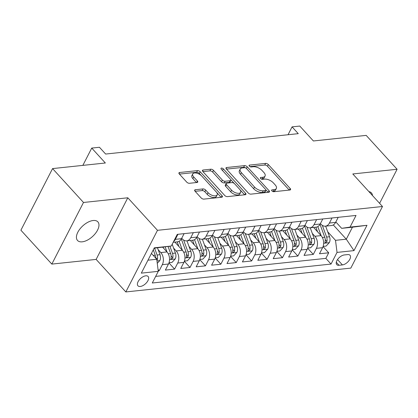 <?xml version="1.0" encoding="UTF-8"?>
<svg xmlns="http://www.w3.org/2000/svg" width="418" height="418" viewBox="0 0 418 418"><rect width="100%" height="100%" fill="white"/><g stroke="black" fill="none" stroke-linecap="round" stroke-linejoin="round"><path stroke-width="0.63" d="M271.919 190.895A1.479 0.731 27.2 0 0 273.827 191.71L289.899 190.012A2.116 1.045 27.2 0 0 290.562 189.647A2.116 1.045 27.2 0 0 290.196 188.518L268.34 164.572A2.116 1.045 27.2 0 0 265.613 163.401L249.541 165.1A1.479 0.731 27.2 0 0 249.076 165.356A1.479 0.731 27.2 0 0 249.332 166.145A1.479 0.731 27.2 0 0 251.239 166.965L253.318 166.745A6.766 3.339 27.2 0 1 262.044 170.487L263.868 172.482A6.766 3.339 27.2 0 1 265.043 176.088A6.766 3.339 27.2 0 1 262.912 177.253L260.832 177.478A1.479 0.731 27.2 0 0 260.367 177.728A1.479 0.731 27.2 0 0 260.623 178.517A1.479 0.731 27.2 0 0 262.535 179.338L264.615 179.118A6.766 3.339 27.2 0 1 273.341 182.865L275.159 184.861A6.766 3.339 27.2 0 1 276.335 188.466A6.766 3.339 27.2 0 1 274.208 189.631L272.128 189.85A1.479 0.731 27.2 0 0 271.658 190.106A1.479 0.731 27.2 0 0 271.919 190.895M82.215 241.823A13.784 7.21 137.6 0 0 95.424 233.416A13.784 7.21 137.6 0 0 97.875 221.874A13.784 7.21 137.6 0 0 93.172 220.505A13.784 7.21 137.6 0 0 79.969 228.918A13.784 7.21 137.6 0 0 77.513 240.454A13.784 7.21 137.6 0 0 82.215 241.823M372.49 195.54A13.784 7.21 137.6 0 0 371.414 192.912A13.784 7.21 137.6 0 0 368.89 191.601M140.291 286.471A6.892 3.605 137.6 0 0 146.896 282.265A6.892 3.605 137.6 0 0 148.118 276.497A6.892 3.605 137.6 0 0 145.767 275.812A6.892 3.605 137.6 0 0 139.168 280.018A6.892 3.605 137.6 0 0 137.94 285.787A6.892 3.605 137.6 0 0 140.291 286.471M195.342 189.735A2.116 1.045 27.2 0 0 194.678 190.101A2.116 1.045 27.2 0 0 195.044 191.225L201.178 197.944A2.116 1.045 27.2 0 0 203.906 199.114L221.754 197.228A2.116 1.045 27.2 0 0 222.418 196.862A2.116 1.045 27.2 0 0 222.052 195.734L200.196 171.788A2.116 1.045 27.2 0 0 197.468 170.617L179.62 172.503A2.116 1.045 27.2 0 0 178.951 172.869A2.116 1.045 27.2 0 0 179.322 173.998L186.726 182.112A2.116 1.045 27.2 0 0 189.453 183.283L197.092 182.473A2.116 1.045 27.2 0 0 197.761 182.107A2.116 1.045 27.2 0 0 197.39 180.984L193.717 176.955A5.653 2.795 27.2 0 1 192.735 173.945A5.653 2.795 27.2 0 1 196.664 173.151A5.653 2.795 27.2 0 1 201.81 176.098L216.2 191.867A5.653 2.795 27.2 0 1 217.182 194.882A5.653 2.795 27.2 0 1 213.253 195.671A5.653 2.795 27.2 0 1 208.107 192.724L205.708 190.096A2.116 1.045 27.2 0 0 202.981 188.926L195.342 189.735L194.767 190.854M379.596 203.331L397.1 169.269L366.173 135.385L313.39 140.97L299.784 126.058L292.077 126.873L298.264 133.655L105.634 154.049L99.447 147.272L91.741 148.087L82.853 165.382M83.496 202.474L51.827 264.098L96.135 259.406L127.803 197.787L83.496 202.474L52.569 168.59L105.352 162.999L91.741 148.087M127.803 197.787L157.492 230.318L382.486 206.497L350.817 268.116L125.823 291.942L157.492 230.318M397.1 169.269L352.797 173.961L382.486 206.497M248.219 192.964A2.116 1.045 27.2 0 0 250.946 194.135L268.795 192.243A2.116 1.045 27.2 0 0 269.464 191.883A2.116 1.045 27.2 0 0 269.093 190.754L247.237 166.803A2.116 1.045 27.2 0 0 244.509 165.632L226.66 167.524A2.116 1.045 27.2 0 0 225.997 167.89A2.116 1.045 27.2 0 0 226.363 169.013L248.219 192.964M245.277 194.736L227.429 196.627A2.116 1.045 27.2 0 1 224.701 195.457L202.84 171.505A2.116 1.045 27.2 0 1 202.474 170.377A2.116 1.045 27.2 0 1 203.138 170.016L210.776 169.206A2.116 1.045 27.2 0 1 213.504 170.377L222.371 180.09A2.116 1.045 27.2 0 0 225.098 181.26L230.166 180.722A2.116 1.045 27.2 0 0 230.83 180.357A2.116 1.045 27.2 0 0 230.464 179.233L221.232 169.118A1.479 0.731 27.2 0 1 220.976 168.329A1.479 0.731 27.2 0 1 222.005 168.125A1.479 0.731 27.2 0 1 223.353 168.893L245.575 193.247A2.116 1.045 27.2 0 1 245.941 194.37A2.116 1.045 27.2 0 1 245.277 194.736M51.827 264.098L20.9 230.208L52.569 168.59M158.208 270.848L159.195 270.744L158.035 269.474M158.197 249.734L160.794 252.582A8.616 5.983 84 0 1 162.32 264.667L168.485 264.014L165.361 270.091L174.604 269.114L168.95 262.922M173.606 248.104L176.203 250.952A8.616 5.983 84 0 1 177.728 263.037L183.894 262.384L180.769 268.46L190.018 267.483L184.364 261.287M189.014 246.474L191.616 249.321A8.616 5.983 84 0 1 193.142 261.402L199.302 260.748L196.178 266.83L205.426 265.848L199.773 259.656M204.428 244.838L207.025 247.686A8.616 5.983 84 0 1 208.551 259.771L214.716 259.118L211.592 265.2L220.835 264.218L215.186 258.026M219.837 243.208L222.433 246.056A8.616 5.983 84 0 1 223.959 258.141L230.125 257.488L227 263.565L236.248 262.588L230.595 256.391M235.25 241.578L237.847 244.425A8.616 5.983 84 0 1 239.373 256.506L245.533 255.858L242.409 261.934L251.657 260.957L246.003 254.761M250.659 239.948L253.256 242.79A8.616 5.983 84 0 1 254.781 254.875L260.947 254.222L257.822 260.304L267.065 259.322L261.417 253.13M266.067 238.312L268.67 241.16A8.616 5.983 84 0 1 270.19 253.245L276.355 252.592L273.231 258.669L282.479 257.692L276.826 251.5M281.481 236.682L284.078 239.53A8.616 5.983 84 0 1 285.604 251.615L291.769 250.962L288.645 257.039L297.888 256.062L292.234 249.865M296.89 235.052L299.487 237.899A8.616 5.983 84 0 1 301.012 249.98L307.178 249.327L304.053 255.408L313.301 254.426L316.426 248.349A8.616 5.983 -96 0 0 314.9 236.264L312.298 233.416M307.648 248.235L313.301 254.426M168.485 264.014A8.616 5.983 -96 0 0 166.96 251.929L162.717 247.284M183.894 262.384A8.616 5.983 -96 0 0 182.368 250.298L174.902 242.116M199.302 260.748A8.616 5.983 -96 0 0 197.777 248.668L190.31 240.481M214.716 259.118A8.616 5.983 -96 0 0 213.19 247.033L205.719 238.85M230.125 257.488A8.616 5.983 -96 0 0 228.599 245.403L221.132 237.22M245.533 255.858A8.616 5.983 -96 0 0 244.013 243.772L236.541 235.585M260.947 254.222A8.616 5.983 -96 0 0 259.421 242.142L251.949 233.955M276.355 252.592A8.616 5.983 -96 0 0 274.83 240.507L267.363 232.324M291.769 250.962A8.616 5.983 -96 0 0 290.244 238.877L282.772 230.694M307.178 249.327A8.616 5.983 -96 0 0 305.652 237.246L298.186 229.059M347.713 254.588L344.322 254.943A6.678 3.496 137.6 0 0 337.927 259.019A6.678 3.496 137.6 0 0 336.741 264.61A6.678 3.496 137.6 0 0 339.019 265.273L342.41 264.913A6.678 3.496 137.6 0 0 348.805 260.837A6.678 3.496 137.6 0 0 349.991 255.252A6.678 3.496 137.6 0 0 347.713 254.588M147.972 260.184L156.745 259.254L158.27 271.339L152.277 282.996L331.04 264.071L337.028 252.409L335.508 240.329L327.712 231.786M158.27 271.339L141.315 273.132L154.326 247.822L171.281 246.024L177.269 234.367L356.031 215.437L350.038 227.094L366.994 225.302L353.983 250.617L337.028 252.409M181.72 238.255L182.368 238.96A8.616 5.983 84 0 0 186.7 240.862L192.86 240.214A8.616 5.983 -96 0 0 196.904 237.069L199.501 232.011M197.134 236.619L197.777 237.33A8.616 5.983 84 0 0 202.108 239.232L208.274 238.579A8.616 5.983 -96 0 0 212.313 235.433L214.909 230.381M212.543 234.989L213.19 235.695A8.616 5.983 84 0 0 217.517 237.602L223.682 236.949A8.616 5.983 -96 0 0 227.726 233.803L230.323 228.75M227.956 233.359L228.599 234.064A8.616 5.983 84 0 0 232.93 235.971L239.096 235.318A8.616 5.983 -96 0 0 243.135 232.173L245.732 227.115M243.365 231.729L244.007 232.434A8.616 5.983 84 0 0 248.339 234.336L254.505 233.683A8.616 5.983 -96 0 0 258.543 230.543L261.145 225.485M258.773 230.093L259.421 230.799A8.616 5.983 84 0 0 263.753 232.706L269.913 232.053A8.616 5.983 -96 0 0 273.957 228.907L276.554 223.855M274.187 228.463L274.83 229.168A8.616 5.983 84 0 0 279.161 231.076L285.327 230.422A8.616 5.983 -96 0 0 289.366 227.277L291.963 222.224M289.596 226.833L290.238 227.538A8.616 5.983 84 0 0 294.57 229.44L300.735 228.792A8.616 5.983 -96 0 0 304.774 225.647L307.376 220.589M305.004 225.197L305.652 225.908A8.616 5.983 84 0 0 309.984 227.81L316.144 227.157A8.616 5.983 -96 0 0 320.188 224.011L322.785 218.959M155.668 276.392L325.841 258.376L328.71 252.796L319.462 253.778L322.586 247.696A8.616 5.983 -96 0 0 321.061 235.611L313.594 227.429M320.418 223.567L321.061 224.273A8.616 5.983 -96 0 0 325.392 226.18A8.616 5.983 -96 0 0 329.431 223.034L332.033 217.982M325.392 226.18L331.558 225.527A8.616 5.983 -96 0 0 335.597 222.381L338.193 217.329M177.927 234.294L175.33 239.352A8.616 5.983 84 0 1 173.585 241.531M173.193 242.294L177.451 241.844A8.616 5.983 -96 0 0 181.49 238.699L184.092 233.646M193.335 232.664L190.739 237.722A8.616 5.983 84 0 1 186.7 240.862M208.749 231.034L206.147 236.086A8.616 5.983 84 0 1 202.108 239.232M224.158 229.404L221.561 234.456A8.616 5.983 84 0 1 217.517 237.602M239.566 227.768L236.969 232.826A8.616 5.983 84 0 1 232.93 235.971M254.98 226.138L252.383 231.196A8.616 5.983 84 0 1 248.339 234.336M270.389 224.508L267.792 229.56A8.616 5.983 84 0 1 263.753 232.706M285.802 222.872L283.2 227.93A8.616 5.983 84 0 1 279.161 231.076M301.211 221.242L298.614 226.3A8.616 5.983 84 0 1 294.57 229.44M316.619 219.612L314.022 224.665A8.616 5.983 84 0 1 309.984 227.81M301.012 249.98L297.888 256.062M285.604 251.615L282.479 257.692M270.19 253.245L267.065 259.322M254.781 254.875L251.657 260.957M239.373 256.506L236.248 262.588M223.959 258.141L220.835 264.218M208.551 259.771L205.426 265.848M193.142 261.402L190.018 267.483M177.728 263.037L174.604 269.114M162.32 264.667L159.195 270.744M156.745 259.254L151.436 253.439M335.508 240.329L346.292 239.185L352.458 227.193L341.668 228.338L350.038 227.094M333.298 224.947L346.292 239.185L353.983 250.617M335.826 221.937L341.668 228.338M96.135 259.406L125.823 291.942M292.077 126.873L288.039 134.737M171.281 246.024L154.132 248.193M323.057 246.604L328.71 252.796M325.841 258.376L331.04 264.071M352.458 227.193L366.994 225.302M272.546 191.381L273.351 191.292A6.766 3.339 27.2 0 0 275.483 190.127L276.335 188.466M265.043 176.088L264.186 177.754A6.766 3.339 27.2 0 1 262.06 178.92L261.255 179.003M289.246 190.08L267.483 166.233A2.116 1.045 27.2 0 0 264.756 165.063L249.959 166.63M245.946 168.073A2.116 1.045 27.2 0 0 243.657 167.299L226.462 169.118M268.142 192.317L265.848 189.798M265.435 190.556A1.479 0.731 27.2 0 0 265.9 190.305A1.479 0.731 27.2 0 0 265.644 189.516L246.458 168.491A1.479 0.731 27.2 0 0 244.546 167.67L242.351 167.905A6.766 3.339 27.2 0 0 240.225 169.071A6.766 3.339 27.2 0 0 241.4 172.676L254.515 187.045A6.766 3.339 27.2 0 0 263.241 190.791L265.435 190.556L264.578 192.223A1.479 0.731 27.2 0 0 265.043 191.966L265.9 190.305M240.225 169.071L239.368 170.737A6.766 3.339 27.2 0 0 240.543 174.343L241.4 172.676M264.578 192.223L262.384 192.458A6.766 3.339 27.2 0 1 253.658 188.711L240.543 174.343M202.939 171.61L209.925 170.873L210.776 169.206M230.83 180.357L229.973 182.023A2.116 1.045 27.2 0 1 229.31 182.389L224.241 182.922A2.116 1.045 27.2 0 1 221.514 181.752L212.652 172.044A2.116 1.045 27.2 0 0 209.925 170.873M230.72 179.573L234.237 183.424M240.115 189.866L244.619 194.804M231.567 190.169A5.653 2.795 27.2 0 0 236.719 193.116A5.653 2.795 27.2 0 0 240.643 192.322A5.653 2.795 27.2 0 0 239.66 189.312L234.592 183.758A2.116 1.045 27.2 0 0 231.865 182.588L226.796 183.121A2.116 1.045 27.2 0 0 226.133 183.486A2.116 1.045 27.2 0 0 226.499 184.615L231.567 190.169L230.715 191.831A5.653 2.795 27.2 0 0 235.862 194.783A5.653 2.795 27.2 0 0 239.786 193.989L240.643 192.322M226.133 183.486L225.276 185.153A2.116 1.045 27.2 0 0 225.642 186.276L226.499 184.615M230.715 191.831L225.642 186.276M217.182 194.882L216.325 196.549A5.653 2.795 27.2 0 1 212.401 197.338A5.653 2.795 27.2 0 1 207.25 194.391L204.851 191.763A2.116 1.045 27.2 0 0 202.129 190.592L195.143 191.329M192.735 173.945L191.878 175.612A5.653 2.795 27.2 0 0 192.86 178.622L193.717 176.955M196.439 182.541L192.86 178.622M201.262 175.555L199.339 173.449A2.116 1.045 27.2 0 0 196.612 172.279L179.416 174.102M221.101 197.296L216.655 192.426M323.124 246.401L326.108 246.082L329.358 242.586A5.706 3.961 -96 0 0 329.536 236.75L325.638 226.154M321.149 235.71L317.805 226.624M317.565 231.781L315.877 227.188M320.01 224.341L324.76 237.257A5.706 3.961 84 0 1 325.073 241.677L325.173 242.597L325.726 242.722L326.923 241.484A5.706 3.961 -96 0 0 326.61 237.058L322.299 225.349M307.716 248.031L310.694 247.717L313.949 244.222A5.706 3.961 -96 0 0 314.127 238.38L310.229 227.784M305.736 237.34L302.397 228.254M302.157 233.411L300.464 228.818M304.597 225.976L309.351 238.887A5.706 3.961 84 0 1 309.66 243.313L309.759 244.227L310.318 244.352L311.509 243.114A5.706 3.961 -96 0 0 311.201 238.694L306.89 226.979M292.307 249.661L295.286 249.347L298.536 245.852A5.706 3.961 -96 0 0 298.718 240.016L294.815 229.414M290.327 238.971L286.983 229.884M286.748 235.047L285.055 230.449M289.188 227.606L293.938 240.522A5.706 3.961 84 0 1 294.251 244.943L294.35 245.857L294.904 245.983L296.101 244.744A5.706 3.961 -96 0 0 295.787 240.324L291.477 228.609M276.894 251.296L279.877 250.978L283.127 247.482A5.706 3.961 -96 0 0 283.305 241.646L279.407 231.049M274.919 240.601L271.575 231.52M271.334 236.677L269.647 232.084M273.78 229.236L278.529 242.153A5.706 3.961 84 0 1 278.843 246.573L278.942 247.487L279.496 247.618L280.687 246.38A5.706 3.961 -96 0 0 280.379 241.954L276.068 230.245M261.485 252.927L264.463 252.608L267.719 249.118A5.706 3.961 -96 0 0 267.896 243.276L263.998 232.68M259.505 242.236L256.161 233.15M255.926 238.307L254.233 233.714M258.366 230.872L263.121 243.783A5.706 3.961 84 0 1 263.429 248.203L263.528 249.123L264.082 249.248L265.278 248.01A5.706 3.961 -96 0 0 264.97 243.589L260.66 231.875M246.077 254.557L249.055 254.243L252.305 250.748A5.706 3.961 -96 0 0 252.488 244.911L248.585 234.31M244.096 243.866L240.752 234.78M240.512 239.942L238.824 235.344M242.957 232.502L247.707 245.413A5.706 3.961 84 0 1 248.02 249.839L248.12 250.753L248.673 250.878L249.87 249.64A5.706 3.961 -96 0 0 249.556 245.22L245.246 233.505M230.663 256.187L233.646 255.873L236.896 252.378A5.706 3.961 -96 0 0 237.074 246.542L233.176 235.945M228.688 245.497L225.344 236.41M225.103 241.573L223.411 236.975M227.544 234.132L232.298 247.048A5.706 3.961 84 0 1 232.607 251.469L232.711 252.383L233.265 252.514L234.456 251.275A5.706 3.961 -96 0 0 234.148 246.85L229.837 235.141M215.254 257.822L218.233 257.504L221.488 254.013A5.706 3.961 -96 0 0 221.665 248.172L217.762 237.576M213.274 247.132L209.93 238.046M209.695 243.203L208.002 238.61M212.135 235.762L216.885 248.679A5.706 3.961 84 0 1 217.198 253.099L217.297 254.019L217.851 254.144L219.048 252.906A5.706 3.961 -96 0 0 218.734 248.48L214.429 236.771M199.841 259.453L202.824 259.139L206.074 255.644A5.706 3.961 -96 0 0 206.252 249.802L202.354 239.206M197.866 248.762L194.522 239.676M194.281 244.833L192.594 240.24M196.726 237.398L201.476 250.309A5.706 3.961 84 0 1 201.789 254.734L201.889 255.649L202.443 255.774L203.639 254.536A5.706 3.961 -96 0 0 203.326 250.116L199.015 238.401M184.432 261.083L187.41 260.769L190.665 257.274A5.706 3.961 -96 0 0 190.843 251.437L186.945 240.836M182.452 250.392L179.113 241.306M178.873 246.468L177.18 241.87M181.313 239.028L186.067 251.944A5.706 3.961 84 0 1 186.376 256.365L186.475 257.279L187.034 257.404L188.225 256.166A5.706 3.961 -96 0 0 187.917 251.746L183.606 240.036M169.024 262.718L172.002 262.399L175.252 258.904A5.706 3.961 -96 0 0 175.435 253.068L172.19 244.253M167.043 252.023L165.167 246.928M163.464 248.099L163.14 247.231M168.052 246.5L170.654 253.574A5.706 3.961 84 0 1 170.967 257.995L171.066 258.909L171.62 259.04L172.817 257.801A5.706 3.961 -96 0 0 172.503 253.376L169.875 246.233M157.257 263.319L159.843 260.539A5.706 3.961 -96 0 0 160.021 254.698L157.497 247.837M151.635 253.653L151.504 253.308M156.875 260.309L157.403 259.432A5.706 3.961 -96 0 0 157.095 255.011L154.571 248.146M153.281 249.859L155.245 255.205A5.706 3.961 84 0 1 155.731 258.146M160.794 252.582L166.96 251.929M176.203 250.952L182.368 250.298M191.616 249.321L197.777 248.668M207.025 247.686L213.19 247.033M222.433 246.056L228.599 245.403M237.847 244.425L244.013 243.772M253.256 242.79L259.421 242.142M268.67 241.16L274.83 240.507M284.078 239.53L290.244 238.877M299.487 237.899L305.652 237.246M314.9 236.264L321.061 235.611M329.431 223.034L335.597 222.381M175.33 239.352L181.49 238.699M190.739 237.722L196.904 237.069M206.147 236.086L212.313 235.433M221.561 234.456L227.726 233.803M236.969 232.826L243.135 232.173M252.383 231.196L258.543 230.543M267.792 229.56L273.957 228.907M283.2 227.93L289.366 227.277M298.614 226.3L304.774 225.647M314.022 224.665L320.188 224.011M316.426 248.349L322.586 247.696M337.525 259.562L342.41 264.913M336.286 262.279L339.019 265.273M273.351 191.292L274.208 189.631M260.43 178.256L260.832 177.478M262.06 178.92L262.912 177.253M249.138 165.883L249.541 165.1M264.756 165.063L265.613 163.401M267.483 166.233L268.34 164.572M289.402 190.065L290.196 188.518M271.726 190.634L272.128 189.85M226.086 168.642L226.66 167.524M243.657 167.299L244.509 165.632M246.401 168.433L247.237 166.803M268.304 192.296L269.093 190.754M253.658 188.711L254.515 187.045M262.384 192.458L263.241 190.791M202.568 171.129L203.138 170.016M212.652 172.044L213.504 170.377M221.514 181.752L222.371 180.09M224.241 182.922L225.098 181.26M229.31 182.389L230.166 180.722M222.517 170.523L223.353 168.893M244.781 194.788L245.575 193.247M202.129 190.592L202.981 188.926M204.851 191.763L205.708 190.096M207.25 194.391L208.107 192.724M196.596 182.525L197.39 180.984M179.045 173.622L179.62 172.503M196.612 172.279L197.468 170.617M199.339 173.449L200.196 171.788M221.258 197.28L222.052 195.734M323.652 243.271L329.279 242.675M326.61 237.058L329.536 236.75M322.372 237.508L324.76 237.257M325.241 239.639L326.923 241.484M308.244 244.906L313.866 244.311M311.201 238.694L314.127 238.38M306.958 239.143L309.351 238.887M309.827 241.27L311.509 243.114M292.83 246.536L298.457 245.941M295.787 240.324L298.718 240.016M291.55 240.773L293.938 240.522M294.418 242.905L296.101 244.744M277.421 248.167L283.049 247.571M280.379 241.954L283.305 241.646M276.141 242.403L278.529 242.153M279.005 244.535L280.687 246.38M262.013 249.797L267.635 249.201M264.97 243.589L267.896 243.276M260.727 244.039L263.121 243.783M263.596 246.165L265.278 248.01M246.599 251.432L252.226 250.837M249.556 245.22L252.488 244.911M245.319 245.669L247.707 245.413M248.187 247.796L249.87 249.64M231.191 253.062L236.818 252.467M234.148 246.85L237.074 246.542M229.91 247.299L232.298 247.048M232.774 249.431L234.456 251.275M215.777 254.693L221.404 254.097M218.734 248.48L221.665 248.172M214.497 248.929L216.885 248.679M217.365 251.061L219.048 252.906M200.368 256.328L205.996 255.732M203.326 250.116L206.252 249.802M199.088 250.565L201.476 250.309M201.957 252.691L203.639 254.536M184.96 257.958L190.582 257.363M187.917 251.746L190.843 251.437M183.674 252.195L186.067 251.944M186.543 254.327L188.225 256.166M169.546 259.588L175.173 258.993M172.503 253.376L175.435 253.068M168.266 253.825L170.654 253.574M171.134 255.957L172.817 257.801M156.954 260.921L159.765 260.628M157.095 255.011L160.021 254.698M153.239 255.419L155.245 255.205M155.721 257.587L157.403 259.432"/></g></svg>
